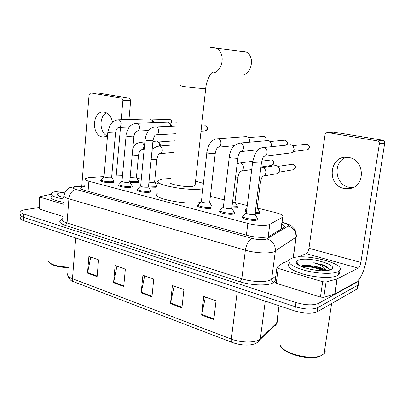 <?xml version="1.0" encoding="UTF-8"?>
<svg xmlns="http://www.w3.org/2000/svg" width="405" height="405" viewBox="0 0 405 405"><rect width="100%" height="100%" fill="white"/><g stroke="black" fill="none" stroke-linecap="round" stroke-linejoin="round"><path stroke-width="0.61" d="M156.76 185.976L157.099 186.821L155.783 187.247L148.635 187.054M237.558 207.395L236.687 207.735L231.857 207.897M259.823 213.091L255.039 213.643M138.545 181.369L138.885 182.169L137.467 182.609L129.899 182.326M234.5 213.658L233.594 214.017C229.382 215.227 216.953 212.544 219.601 211.025L220.011 210.813M257.676 219.758L256.907 220.082C252.75 221.403 239.628 218.482 242.463 216.898L242.858 216.695M150.371 189.92L151.085 191.742L149.693 192.208C145.39 193.038 135.194 191.079 137.199 189.823L137.665 189.581M212.311 207.826L211.278 208.216C207.026 209.319 195.23 206.844 197.701 205.396L198.126 205.173M131.929 185.935L132.278 186.811L130.774 187.287C126.471 188.047 116.726 186.229 118.599 185.029L119.055 184.791M113.845 181.248L114.2 182.073L112.59 182.559C108.297 183.252 98.957 181.556 100.708 180.417L101.159 180.179M104.009 176.585L88.523 177.628L85.161 178.61C84.336 179.445 85.576 180.326 88.882 181.248L247.85 223.428C255.621 225.565 267.092 226.01 269.801 224.309L282.756 217.176C284.163 215.779 281.839 214.275 275.78 212.66L257.443 208.099M122.477 175.724L111.745 176.089M247.268 205.568L235.229 202.576M224.243 199.842L210.357 196.39M158.203 183.424L154.918 182.604M141.294 179.218L136.733 178.084M223.525 205.948L223.236 204.925L223.737 204.14M246.468 212.017C245.055 211.405 244.63 210.873 245.202 210.428L245.622 210.215M84.523 186.497L80.889 187.606C80.069 188.497 81.289 189.418 84.554 190.37L247.333 235.427C255.13 237.664 266.637 238.054 269.355 236.206L284.168 227.362C285.277 226.446 284.497 225.372 281.824 224.152M83.243 189.965L84.255 189.803M359.245 279.197L358.87 281.121L358.4 281.434L318.365 303.466C313.06 305.562 305.598 305.248 295.974 302.53L23.819 214.048C21.192 213.151 20.215 212.24 20.888 211.299C21.475 210.63 22.862 210.109 25.059 209.749L38.961 207.507M358.03 286.502L357.706 288.593L357.23 288.917L317.145 311.83C311.835 314.012 304.388 313.718 294.794 310.949L23.394 220.553L23.606 217.303C20.984 216.402 20.007 215.47 20.68 214.518C20.007 215.47 20.984 216.402 23.606 217.303L295.382 306.742L23.606 217.303L23.819 214.048M317.145 311.83L317.758 307.653C312.447 309.79 304.99 309.491 295.382 306.742C304.99 309.491 312.447 309.79 317.758 307.653L357.812 285.181L317.758 307.653L318.365 303.466M358.607 282.806L358.288 284.862L357.812 285.181L358.288 284.862L358.607 282.806M281.338 227.787L282.493 228.369M213.82 319.591L216.052 300.758L203.766 296.475L201.624 315.105L213.82 319.591M205.401 297.047L201.624 315.105M181.926 307.861L183.931 289.56L172.393 285.54L170.47 303.649L181.926 307.861M174.104 286.132L170.47 303.649M97.104 276.671L98.557 259.797L88.897 256.431L87.505 273.142L97.104 276.671M90.766 257.079L87.505 273.142M123.722 286.457L125.342 269.133L115.116 265.569L113.562 282.72L123.722 286.457M116.939 266.207L113.562 282.72M151.946 296.835L153.748 279.04L142.899 275.253L141.168 292.871L151.946 296.835M144.671 275.871L141.168 292.871M23.394 220.553C20.771 219.642 19.799 218.7 20.473 217.728M107.482 136.075C99.473 132.997 98.714 116.518 106.439 112.843M112.524 122.072C111.299 116.539 108.606 113.238 104.439 112.17L104.257 112.134C92.563 109.75 90.71 135.088 102.349 136.961L103.219 137.093L107.492 136.07M63.55 204.211L40.206 197.225L39.386 209.051L38.885 208.605L39.69 196.957M62.633 216.336L39.386 209.051M129.372 98.197L130.699 100.42L122.892 100.369L121.556 98.116L129.372 98.197L98.628 93.099L90.649 92.947L89.085 94.643L81.775 186.077M128.091 129.114L128.279 127.089M128.967 119.495L130.699 100.42M121.556 98.116L90.649 92.947M122.892 100.369L121.176 119.713M120.493 127.413L116.195 175.8M51.111 194.278L40.1 196.633L39.7 196.805L40.206 197.225M68.344 267.624C58.867 267.295 52.62 265.68 49.602 262.774M68.384 267.113C56.994 266.596 50.321 264.576 48.367 261.053M63.939 199.057C54.331 197.392 50.169 195.468 51.445 193.281C52.316 192.395 54.316 191.727 57.449 191.281L65.954 190.795M63.696 202.267C54.098 200.591 49.942 198.637 51.217 196.41M64.051 197.529C59.489 196.557 57.227 195.483 57.262 194.304C57.48 193.489 58.933 192.876 61.626 192.476L65.104 192.173M63.894 196.693L61.818 197.007M64.076 197.235L62.957 197.291M239.927 74.976C250.903 77.077 256.325 56.675 245.906 51.926L242.757 50.969L239.745 51.187M170.439 181.961C166.602 184.012 185.814 187.692 193.089 186.249L195.058 185.622L195.175 184.574M202.814 188.791C188.224 191.545 150.944 184.255 158.512 180.331L163.094 178.964L170.799 178.494M200.318 202.495C184.852 205.229 149.86 197.767 157.196 193.539M195.554 181.121L203.416 183.364M111.648 177.218L110.707 177.765C106.778 177.861 104.551 177.461 104.029 176.57L107.826 132.212M113.527 180.412L113.851 181.177L112.342 181.632C108.312 182.275 99.559 180.691 101.204 179.628M149.404 118.923L150.285 118.908L152.391 120.71L152.806 122.715M151.9 119.92L153.232 121.171L153.53 122.69M129.716 181.825L128.836 182.392C124.816 182.503 122.533 182.083 121.986 181.136L126.066 135.974M131.59 185.075L132.03 185.799L130.521 186.346C126.487 187.049 117.349 185.343 119.105 184.229M167.164 122.209L168.126 122.189L170.475 124.441L170.723 126.269M171.386 126.223L171.214 124.78L170.475 124.441M169.811 123.241L171.214 124.78M148.513 186.624L147.688 187.206C143.567 187.328 141.223 186.887 140.662 185.88L145.046 139.887M150.625 191.98L150.741 190.811L149.43 191.241C145.395 192.016 135.837 190.183 137.72 189.013M209.689 202.242L209.719 202.591L209.051 202.875C206.651 203.462 200.035 202.095 201.417 201.305L206.849 152.629M211.526 205.715L212.093 206.697L210.99 207.188C207.001 208.21 195.949 205.897 198.263 204.545M245.207 136.693L246.62 136.617C248.68 137.239 249.672 138.783 249.586 141.244L249.353 142.226M248.746 137.983L249.996 140.945L249.556 142.211M231.857 207.907L231.888 208.281L231.285 208.55C228.911 209.198 221.935 207.714 223.413 206.884L229.25 157.241M233.69 211.445L234.292 212.503L233.3 212.969C229.346 214.088 217.698 211.582 220.178 210.165M266.672 140.697L268.247 140.591C270.393 141.234 271.416 142.813 271.32 145.319L270.884 146.757M270.54 142.109L271.649 145L270.96 146.59M255.013 213.825L255.044 214.23L254.512 214.483C252.168 215.192 244.797 213.577 246.382 212.711L252.654 162.061M256.841 217.429L257.479 218.568L256.598 219.004C252.705 220.234 240.398 217.505 243.056 216.027M289.018 144.869L290.77 144.727C293.007 145.395 294.07 147.01 293.959 149.572C293.468 151.86 292.162 153.019 290.041 153.044L264.511 156.244M293.281 146.468L294.197 149.222L293.731 150.508M136.419 177.39L135.589 177.901L130.121 177.481M156.117 141.158L156.821 141.107L159.18 142.914L159.499 146.043M138.242 180.549L138.637 181.202L137.219 181.698L129.762 181.369M158.618 142.074L160.01 143.319L160.324 145.091L160.096 145.997M154.624 181.916L153.844 182.442L148.944 182.174M156.436 185.131L156.862 185.829L155.53 186.32L148.564 186.092M235.016 201.923L234.47 202.5L232.49 202.621M236.819 205.365L237.35 206.297L236.404 206.727L231.984 206.884M257.256 207.461L257.205 207.881L255.727 208.18M274.772 165.731L275.739 165.584C278.286 165.959 279.541 167.584 279.506 170.465C279.116 172.474 278.007 173.588 276.185 173.811L263.27 176.038M259.053 210.965L259.478 212.083L255.17 212.6M246.605 210.914C245.562 210.403 245.283 209.962 245.769 209.587M278.569 167.027L279.799 170.034L279.283 171.386M353.074 187.555L349.13 187.282C334.606 184.918 332.535 161.463 346.518 157.297M348.842 157.535L347.525 157.353C329.321 155.009 326.268 185.465 344.24 188.507L350.431 188.457C365.852 185.768 364.556 159.585 348.842 157.535M296.612 263.093L297.407 262.885M322.669 281.733L326.045 281.996L337.173 278.873L334.91 293.944L323.782 297.356L320.416 297.108L322.669 281.733L278.2 268.429L276.215 283.257L274.985 282.123L276.909 267.745M320.416 297.108L276.215 283.257M334.91 293.944L356.046 282.336C360.764 278.706 364.211 271.173 366.378 259.732L384.72 143.102L379.369 143.805L360.87 262.46C360.313 265.381 359.443 267.275 358.253 268.145L337.173 278.873M379.369 143.805C379.48 142.479 378.948 141.542 377.764 141.001L382.695 140.226L333.644 132.086L327.64 132.572C326.258 132.491 325.397 133.169 325.058 134.607L308.964 248.285C308.453 251.085 307.542 252.877 306.236 253.657L297.634 257.094M382.695 140.226L383.14 140.343C384.304 140.879 384.831 141.796 384.72 143.102M377.313 140.879L327.64 132.572M288.821 260.612L282.736 263.068L276.959 267.361L278.2 268.429M321.889 355.286L319.717 356.354C308.448 361.164 279.936 352.497 280.888 344.868M324.764 349.216C325.544 350.902 325.316 352.411 324.086 353.747L320.684 355.798C308.883 360.83 278.979 351.742 280.017 343.789M338.038 271.654C332.864 274.286 317.662 273.78 305.218 270.5C291.964 266.566 286.821 262.84 289.793 259.316L291.565 258.339C303.846 252.588 348.867 264.197 339.051 271.046L338.038 271.654M339.01 271.299C339.972 272.717 339.79 273.957 338.453 275.015L337.441 275.633C332.262 278.321 317.069 277.845 304.646 274.529C291.413 270.55 286.284 266.768 289.261 263.174M329.154 270.155L329.169 269.365C328.819 268.09 327.296 266.814 324.597 265.528L313.789 262.713C320.79 264.86 324.952 267.497 326.288 270.621M324.81 270.727C321.767 268.5 317.383 266.875 311.642 265.842C318.629 266.748 323.408 268.353 325.979 270.651M311.642 265.842C307.537 265.229 304.363 265.184 302.115 265.7L300.773 266.242M298.298 260.268C307.41 255.925 340.732 265.209 330.819 269.588L330.369 269.781C322.208 273.512 293.169 266.434 296.5 261.696L298.298 260.268M314.047 270.019L310.144 269.279M324.658 270.732C318.219 267.209 306.453 265.224 300.961 266.131M327.149 266.976L324.597 265.528M323.443 270.768C315.713 267.558 308.438 266.181 301.624 266.632M329.214 269.74C327.037 266.794 321.894 264.45 313.789 262.713M88.057 191.342L88.882 181.248M280.959 229.286L282.563 217.293M268.186 236.702L269.801 224.309M246.387 235.163L247.85 223.428M84.554 186.128L75.816 186.811C72.46 187.419 72.465 188.274 75.836 189.378L251.971 238.408C257.752 239.821 262.47 240.099 266.131 239.244L288.163 226.122C289.297 225.145 287.773 224.071 283.581 222.907L282.042 222.512M296.344 234.875C297.037 235.725 296.966 236.474 296.136 237.117L273.901 251.788C268.788 253.808 254.866 253.054 245.369 250.204L68.906 198.809C64.724 197.524 63.165 196.263 64.243 195.028L64.932 192.547C67.24 189.317 69.042 187.657 70.338 187.566L75.34 186.558M275.101 281.232L273.724 282.325C269.705 286.001 251.986 285.768 240.145 281.779L65.306 225.367L67.053 222.952L68.906 198.809C69.701 193.57 72.014 190.426 75.836 189.378M251.971 238.408C248.675 240.023 246.478 243.957 245.369 250.204L241.81 278.751C251.196 281.85 265.027 282.488 270.155 280.103L271.613 279.273L275.359 251.08C275.557 244.888 272.727 240.833 266.875 238.92M65.306 225.367C59.241 223.185 58.178 221.17 62.117 219.318M62.451 218.71C61.368 220.138 62.902 221.555 67.053 222.952L241.81 278.751L240.145 281.779M295.974 302.53L294.794 310.949M358.4 281.434L357.23 288.917M288.163 226.122C293.59 227.838 296.202 231.533 295.999 237.219L293.159 257.828M273.724 282.325C272.266 281.814 271.563 280.797 271.613 279.273L275.8 276.028M283.581 222.907L285.125 223.074M76.97 186.695L76.054 186.502L84.574 185.87M273.785 326.212C275.218 325.843 276.149 324.937 276.58 323.494L277.582 321.479L277.319 319.591M258.112 341.997L260.304 338.874L276.686 322.972L279.03 305.699M279.197 305.755L276.58 323.494L260.192 339.43C255.727 346.938 241.977 345.88 232.591 342.589C231.559 342.382 231.144 341.212 231.346 339.081C241.4 343.081 256.623 342.919 260.304 338.874L265.28 301.117M67.898 273.314C66.779 275.203 68.303 276.995 72.475 278.68C72.404 280.528 72.991 281.607 74.236 281.926L232.045 342.382M75.71 237.978L72.475 278.68L231.346 339.081L237.208 291.767M152.012 296.197L141.264 292.253M123.783 285.834L113.653 282.118M97.154 276.063L87.591 272.55M181.997 307.203L170.571 303.006M213.901 318.912L201.731 314.447M57.92 195.412L58.204 195.352M180.377 85.475C179.405 85.647 181.081 86.057 185.419 86.705C192.421 87.667 198.531 88.27 203.745 88.518L205.7 88.498L205.73 88.209M211.081 47.39L213.06 47.37L216.336 48.377C226.501 53.075 222.421 73.543 211.547 73.082M169.062 119.348L169.69 119.338C171.219 119.941 171.735 121.191 171.244 123.085M170.09 119.419L151.85 119.86M117.754 119.789L118.741 119.84C122.295 120.619 121.566 128.218 118.012 127.519L118.209 127.59C116.984 128.167 116.088 129.949 115.526 132.926L109.234 132.643L107.841 132.025L110.216 124.816L112.033 122.528L115.329 120.326L118.498 119.789L150.23 118.903M115.546 132.739L111.623 177.501M135.999 123.292L137.052 123.338C140.494 124.067 140.171 131.23 136.713 131.179M133.908 136.52L133.032 136.87L127.58 136.434C126.304 136.176 125.808 135.953 126.087 135.771C125.55 134.475 129.21 126.132 130.207 126.208C130.856 124.755 136.277 122.695 136.799 123.282L168.06 122.178M136.647 131.179L136.282 131.159M204.606 125.803L205.35 125.778C207.927 127.95 207.77 129.696 204.884 131.028L201.017 131.245M205.735 125.854L201.599 125.94M154.968 126.927L156.102 126.978C159.631 127.722 159.357 134.911 155.809 134.961M153.009 140.454L152.194 140.824L146.666 140.383C145.294 140.105 144.762 139.867 145.066 139.664L146.008 135.381C147.612 131.914 148.711 130.066 149.303 129.838C149.885 128.461 155.236 126.32 155.829 126.917L176.2 126.031M262.982 136.424L263.979 136.369C265.943 137.173 266.495 138.647 265.624 140.788M264.328 136.434L248.371 137.553M215.268 153.287L214.645 153.692L208.874 153.252C207.157 152.898 206.494 152.594 206.879 152.346C208.636 143.8 210.154 143.41 211.896 141.218C213.729 139.517 215.688 138.692 217.774 138.748L218.113 138.819C222.061 139.649 221.758 147.177 217.784 147.293M283.94 140.246L285.049 140.171C287.332 141.249 287.773 142.904 286.37 145.142M285.383 140.236L285.049 140.171M239.066 143.071L240.585 143.112C244.635 143.957 244.412 151.495 240.332 151.748M237.846 157.945L237.295 158.36L231.437 157.92C229.589 157.535 228.871 157.211 229.286 156.943C230.253 148.959 233.893 144.322 240.211 143.036L268.11 140.565M305.724 144.226L306.955 144.129C310.2 144.565 309.653 150.311 306.408 149.885L293.215 151.5M307.274 144.19L292.572 145.633M262.42 147.557L264.055 147.597C268.211 148.458 268.08 155.981 263.913 156.396L263.326 157.221C262.87 157.469 262.232 159.438 261.407 163.134L255.023 162.795C253.019 162.38 252.244 162.025 252.695 161.742L254.831 154.427L257.175 150.792C258.461 148.893 260.612 147.795 263.64 147.511L290.608 144.701M261.448 162.81L254.953 214.301M140.424 142.256L141.502 142.312C143.142 142.99 143.937 144.433 143.886 146.625C143.613 148.478 142.747 149.526 141.299 149.779M138.525 155.029L137.7 155.439L132.197 154.988M158.644 146.099L159.798 146.154C161.504 146.853 162.324 148.321 162.263 150.559C161.98 152.407 161.109 153.47 159.641 153.748M156.877 159.15L156.102 159.575L151.176 159.256M270.57 159.955L271.623 159.909C274.433 162.03 274.357 163.878 271.396 165.458L260.916 167.032M272.008 159.98L271.623 159.909M239.041 163.063L240.57 163.114C242.565 163.903 243.511 165.503 243.41 167.918C243.081 169.816 242.104 170.94 240.474 171.29L241.046 170.869C239.547 171.943 238.515 174.216 237.938 177.699L235.452 177.906M237.978 177.375L234.971 202.318M291.787 164.248L292.931 164.192C295.827 166.313 295.766 168.196 292.749 169.847L278.883 172.196M293.301 164.258L292.931 164.192M261.255 167.756L262.901 167.802C264.981 168.617 265.964 170.257 265.852 172.722C265.523 174.59 264.541 175.73 262.906 176.129L262.278 176.995C261.843 177.198 261.21 179.121 260.38 182.766L258.901 182.989M260.425 182.422L257.205 207.881M360.87 262.46L308.964 248.285M358.253 268.145L306.236 253.657M334.682 294.035L336.95 278.959M326.045 281.996L323.782 297.356M296.506 262.865L297.255 262.688M314.994 263.088L322.719 264.824M296.86 263.483L297.71 263.285M281.718 228.835L281.237 228.567M281.156 229.169L282.756 217.176M100.708 180.417L100.668 180.929M118.599 185.029L118.554 185.586M197.701 205.396L197.62 206.15M137.199 189.823L137.143 190.426M242.463 216.898L242.357 217.763M219.601 211.025L219.51 211.835M245.202 210.428L245.106 211.182M223.236 204.925L223.15 205.634M80.808 188.614L80.889 187.606M358.87 281.121L357.706 288.593M282.077 222.284L284.153 222.816C288.831 224.314 291.311 225.413 291.585 226.106L294.268 228.82C295.873 231.068 296.495 233.832 296.136 237.117L293.291 257.793M73.543 281.652C71.305 281.394 69.392 279.349 67.802 275.522M121.606 98.126L129.423 98.207M105.173 136.976L103.219 137.093M58.679 195.878L57.262 194.304M210.109 47.365L245.906 51.926M195.058 185.622L205.7 88.498C206.383 79.866 211.445 71.943 212.833 72.09C213.683 72.014 213.258 72.338 211.557 73.072M103.943 176.691L101.336 179.536M101.164 180.109L101.068 181.237M118.807 127.484L129.478 127.038M111.674 177.446L113.942 181.081M113.851 181.177L113.754 182.301M153.232 121.171L152.391 120.71M171.659 123.069C171.862 122.477 172.905 120.852 169.705 119.338M121.895 181.268L119.247 184.133M119.06 184.751L118.959 185.9M137.148 131.119L148.675 130.542M136.571 131.21L136.612 131.195C135.508 132.389 134.981 131.473 133.888 136.728L129.691 182.134M129.747 182.078L132.03 185.799M131.934 185.9L131.827 187.044M176.524 122.887L169.73 123.145M140.56 186.027L137.872 188.912M137.665 189.575L137.553 190.745M156.229 134.895L175.405 133.766M155.626 134.992L155.768 134.926C154.664 135.133 153.738 137.052 152.989 140.677L148.478 186.953M148.539 186.897L150.847 190.704M205.386 131.018C209.729 129.463 206.915 125.722 205.37 125.778M201.28 201.493L198.45 204.434M198.182 205.249L198.045 206.499M217.86 147.223L218.158 147.192M218.401 147.172L234.222 145.699M217.769 147.304L218.265 146.959C216.721 148.108 215.708 150.311 215.232 153.566L209.643 202.657M209.719 202.591L212.093 206.697M211.962 206.823L211.82 208.069M217.774 138.748L246.508 136.596M265.862 140.768C266.708 138.429 266.085 136.961 263.994 136.363M270.024 141.512L285.064 140.171C287.844 141.821 288.335 143.471 286.537 145.127M223.266 207.087L220.376 210.048M220.087 210.919L219.94 212.195M240.408 151.673L240.732 151.637M240.95 151.612L258.167 149.749M240.327 151.754L240.96 151.273C239.431 152.381 238.378 154.71 237.811 158.244L231.807 208.352M231.888 208.281L234.292 212.503M234.146 212.63L233.994 213.906M246.22 212.929L243.268 215.905M242.954 216.832L242.798 218.138M263.984 156.315L264.318 156.269M255.044 214.23L257.479 218.568M257.322 218.7L257.155 220.001M307.081 149.85C310.377 148.058 310.341 146.154 306.97 144.129M144.848 141.952L141.041 142.226C138.095 142.773 136.318 143.512 135.705 144.433C135.073 144.787 134.111 146.048 132.825 148.21M141.623 149.723L144.129 149.516M152.194 148.832L153.566 148.716M140.965 149.779L141.223 149.779C140.145 150.984 139.659 149.906 138.505 155.257L136.394 177.663M152.918 141.385L156.821 141.107M136.444 177.613L138.637 181.202M160.01 143.319L159.18 142.914M138.55 181.288L138.449 182.387M174.677 140.829L158.552 141.998M174.261 144.853L159.297 146.058C153.48 147.177 153.637 148.959 152.022 150.604M159.95 153.692L173.487 152.407M159.479 153.778L159.621 153.708C158.593 153.799 157.666 155.692 156.851 159.393L154.594 182.215M154.649 182.159L156.862 185.829M156.765 185.92L156.654 187.044M261.772 161.155L271.689 159.904C274.828 161.792 274.868 163.63 271.806 165.412M252.76 161.256L239.785 162.992L237.163 163.66M240.889 171.199L251.728 169.548M235.042 202.252L237.35 206.297M237.224 206.408L237.072 207.623M277.936 166.389L292.992 164.187C296.161 165.959 296.212 167.832 293.144 169.796M275.739 165.584L260.81 167.852M246.903 208.529L245.956 209.481M245.683 210.296L245.531 211.537M257.281 207.816L259.615 211.967M259.478 212.083L259.322 213.324M377.764 141.001L383.14 140.343M350.993 188.315L350.431 188.457M319.717 356.354L320.684 355.798M299.427 265.538L296.5 261.696M339.051 271.046L338.453 275.015M331.599 303.568L324.086 353.747M302.115 265.7L301.593 265.857"/></g></svg>
